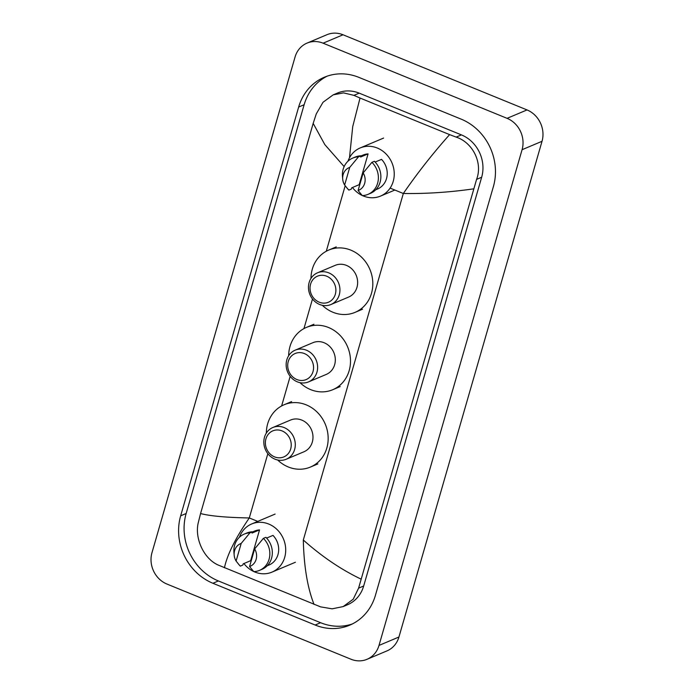 <?xml version="1.0" encoding="UTF-8"?>
<svg xmlns="http://www.w3.org/2000/svg" width="694" height="694" viewBox="0 0 694 694"><rect width="100%" height="100%" fill="white"/><g stroke="black" fill="none" stroke-linecap="round" stroke-linejoin="round"><path stroke-width="1.04" d="M166.976 584.07A24.594 22.087 67.1 0 1 151.977 552.702L295.063 56.986A24.594 22.087 67.1 0 1 307.026 43.106A24.594 22.087 67.1 0 1 323.1 43.184L507.08 118.336A24.594 22.087 67.1 0 1 522.079 149.704L379.002 645.429A24.594 22.087 67.1 0 1 367.031 659.3A24.594 22.087 67.1 0 1 350.964 659.222L166.976 584.07M307.026 43.106L326.969 34.7A24.594 22.087 67.1 0 1 343.036 34.778L527.024 109.93A24.594 22.087 67.1 0 1 542.023 141.298L398.937 637.014A24.594 22.087 67.1 0 1 386.974 650.894L367.031 659.3M461.146 119.134L358.928 77.39A52.883 47.487 -112.9 0 0 324.376 77.216A52.883 47.487 -112.9 0 0 298.654 107.05L180.666 515.816A52.883 47.487 -112.9 0 0 212.919 583.272L315.128 625.016A52.883 47.487 -112.9 0 0 349.681 625.19A52.883 47.487 -112.9 0 0 375.411 595.357L493.391 186.591A52.883 47.487 -112.9 0 0 461.146 119.134M327.16 76.158A52.883 47.487 -112.9 0 0 304.137 104.733L186.148 513.508A52.883 47.487 -112.9 0 0 218.402 580.956L320.611 622.709A52.883 47.487 -112.9 0 0 352.387 623.941M473.49 188.863C449.833 192.281 426.446 193.826 403.327 193.496C417.372 173.118 432.804 153.487 449.608 134.619L456.158 137.108C472.709 142.504 483.007 162.795 476.578 179.39L358.59 588.156L353.211 599.217L343.174 606.582L347.529 604.752A33.208 29.816 -112.9 0 0 363.673 586.014L481.662 177.248A33.208 29.816 -112.9 0 0 461.415 134.888L359.197 93.143A33.208 29.816 -112.9 0 0 337.501 93.039L333.155 94.87L343.556 92.883L353.94 95.364L360.039 98.036L352.726 126.603L349.49 157.79M343.174 606.582L332.148 608.829L320.567 606.86L218.358 565.107C203.776 558.878 194.433 538.188 198.276 522.677L200.566 513.543C210.143 516.058 226.391 517.524 249.293 517.95C235.405 538.266 227.129 554.879 224.448 567.787M344.137 166.586L324.801 144.578L313.176 123.385L200.566 513.543M313.176 123.385L316.264 113.911L323.014 102.278L333.155 94.87M449.608 134.619L360.039 98.036M314.026 604.37C307.494 587.783 303.92 566.33 303.313 540.01C321.773 556.484 340.962 569.488 360.88 579.022M347.972 161.208A26.129 23.466 67.1 0 1 360.203 147.935A26.129 23.466 67.1 0 1 377.284 148.022A26.129 23.466 67.1 0 1 394.183 172.138A26.129 23.466 67.1 0 1 380.512 196.098A26.129 23.466 67.1 0 1 363.43 196.012A26.129 23.466 67.1 0 1 362.468 195.595M362.181 195.465A26.129 23.466 67.1 0 1 352.439 187.51M375.15 162.058L381.527 159.368A18.443 16.569 67.1 0 1 377.519 189.02L375.714 189.783M363.17 172.884A12.301 11.043 67.1 0 1 358.087 190.512L363.17 172.884L371.915 162.335A19.675 17.671 67.1 0 1 368.028 194.355A19.675 17.671 67.1 0 1 362.311 195.604L358.087 190.512M371.915 162.335L374.404 161.286A19.675 17.671 67.1 0 1 370.527 193.305L368.028 194.355M342.715 179.199L342.48 176.606A19.675 17.671 67.1 0 1 352.743 158.093A19.675 17.671 67.1 0 1 358.46 156.844L360.958 155.794L360.602 157.026L368.08 153.877L359.188 184.673L351.711 187.822L351.355 189.054L348.865 190.104A19.675 17.671 67.1 0 1 347.607 188.768L344.64 185.02A12.301 11.043 67.1 0 1 342.715 179.199A12.301 11.043 67.1 0 1 349.724 167.393L344.64 185.02M360.897 155.985L363.188 155.022A18.443 16.569 67.1 0 1 368.08 153.877M348.865 190.104L346.8 187.822M349.724 167.393L358.46 156.844M352.743 158.093L355.233 157.044A19.675 17.671 67.1 0 1 360.958 155.794M296.885 379.531A14.14 12.7 67.1 0 1 288.262 361.496A14.14 12.7 67.1 0 1 304.38 353.558A14.14 12.7 67.1 0 1 313.011 371.602A14.14 12.7 67.1 0 1 296.885 379.531M297.318 381.83A17.22 15.459 67.1 0 1 286.188 365.946A17.22 15.459 67.1 0 1 295.193 350.158A17.22 15.459 67.1 0 1 306.444 350.21A17.22 15.459 67.1 0 1 317.583 366.102A17.22 15.459 67.1 0 1 308.57 381.882A17.22 15.459 67.1 0 1 297.318 381.83M308.57 381.882L326.267 374.422A17.22 15.459 -112.9 0 0 335.28 358.642A17.22 15.459 -112.9 0 0 324.141 342.749A17.22 15.459 -112.9 0 0 312.89 342.697L295.193 350.158M288.669 355.744A33.815 30.371 67.1 0 1 306.444 327.394A33.815 30.371 67.1 0 1 328.54 327.507A33.815 30.371 67.1 0 1 350.418 358.711A33.815 30.371 67.1 0 1 332.721 389.724A33.815 30.371 67.1 0 1 310.617 389.612A33.815 30.371 67.1 0 1 300.016 382.663M319.214 302.185A14.14 12.7 67.1 0 1 310.591 284.141A14.14 12.7 67.1 0 1 326.709 276.212A14.14 12.7 67.1 0 1 335.332 294.247A14.14 12.7 67.1 0 1 319.214 302.185M319.648 304.475A17.22 15.459 67.1 0 1 308.509 288.591A17.22 15.459 67.1 0 1 317.522 272.803A17.22 15.459 67.1 0 1 328.774 272.863A17.22 15.459 67.1 0 1 339.904 288.747A17.22 15.459 67.1 0 1 330.899 304.536A17.22 15.459 67.1 0 1 319.648 304.475M330.899 304.536L348.596 297.075A17.22 15.459 -112.9 0 0 357.601 281.287A17.22 15.459 -112.9 0 0 346.471 265.403A17.22 15.459 -112.9 0 0 335.219 265.342L317.522 272.803M310.99 278.389A33.815 30.371 67.1 0 1 328.765 250.048A33.815 30.371 67.1 0 1 350.869 250.152A33.815 30.371 67.1 0 1 372.739 281.365A33.815 30.371 67.1 0 1 355.042 312.369A33.815 30.371 67.1 0 1 332.947 312.265A33.815 30.371 67.1 0 1 322.337 305.308M274.564 456.878A14.14 12.7 67.1 0 1 265.932 438.842A14.14 12.7 67.1 0 1 282.059 430.913A14.14 12.7 67.1 0 1 290.682 448.949A14.14 12.7 67.1 0 1 274.564 456.878M274.989 459.176A17.22 15.459 67.1 0 1 263.859 443.293A17.22 15.459 67.1 0 1 272.863 427.504A17.22 15.459 67.1 0 1 284.115 427.565A17.22 15.459 67.1 0 1 295.254 443.449A17.22 15.459 67.1 0 1 286.24 459.237A17.22 15.459 67.1 0 1 274.989 459.176M286.24 459.237L303.946 451.777A17.22 15.459 -112.9 0 0 312.951 435.988A17.22 15.459 -112.9 0 0 301.821 420.104A17.22 15.459 -112.9 0 0 290.569 420.043L272.863 427.504M266.34 433.091A33.815 30.371 67.1 0 1 284.115 404.749A33.815 30.371 67.1 0 1 306.219 404.854A33.815 30.371 67.1 0 1 328.089 436.066A33.815 30.371 67.1 0 1 310.392 467.071A33.815 30.371 67.1 0 1 288.288 466.967A33.815 30.371 67.1 0 1 277.687 460.009M239.43 537.234A26.129 23.466 67.1 0 1 251.67 523.961A26.129 23.466 67.1 0 1 268.752 524.048A26.129 23.466 67.1 0 1 285.65 548.165A26.129 23.466 67.1 0 1 271.979 572.125A26.129 23.466 67.1 0 1 254.898 572.038A26.129 23.466 67.1 0 1 253.926 571.622M253.648 571.483A26.129 23.466 67.1 0 1 243.906 563.537M266.617 538.076L272.994 535.395A18.443 16.569 67.1 0 1 268.986 565.037L267.181 565.801M254.637 548.911A12.301 11.043 67.1 0 1 249.554 566.538L254.637 548.911L263.382 538.362A19.675 17.671 67.1 0 1 259.495 570.381A19.675 17.671 67.1 0 1 253.778 571.622L249.554 566.538M263.382 538.362L265.871 537.312A19.675 17.671 67.1 0 1 261.985 569.323L259.495 570.381M234.182 555.217L233.947 552.632A19.675 17.671 67.1 0 1 244.21 534.111A19.675 17.671 67.1 0 1 249.927 532.871L252.425 531.812L252.069 533.053L259.547 529.895L250.655 560.691L243.178 563.849L242.822 565.081L240.324 566.131A19.675 17.671 67.1 0 1 239.074 564.795L236.099 561.047A12.301 11.043 67.1 0 1 234.182 555.217A12.301 11.043 67.1 0 1 241.191 543.419L236.099 561.047M252.364 532.012L254.655 531.04A18.443 16.569 67.1 0 1 259.547 529.895M240.324 566.131L238.268 563.849M241.191 543.419L249.927 532.871M244.21 534.111L246.7 533.061A19.675 17.671 67.1 0 1 252.425 531.812M303.313 540.01L403.327 193.496L390.106 188.1M257.752 521.402L249.293 517.95L267.841 453.694M281.625 405.947L290.17 376.348M303.946 328.6L312.491 298.993M326.275 251.254L345.17 185.784M379.002 645.429L398.937 637.014M522.079 149.704L542.023 141.298M507.08 118.336L527.024 109.93M323.1 43.184L343.036 34.778M186.148 513.508L180.666 515.816M218.402 580.956L212.919 583.272M304.137 104.733L298.654 107.05M320.611 622.709L315.128 625.016M461.415 134.888L456.158 137.108M481.662 177.248L476.578 179.39M363.673 586.014L358.59 588.156M359.197 93.143L353.94 95.364M360.203 147.935L383.635 138.063M380.512 196.098L394.869 190.043M306.444 327.394L313.922 324.245M332.721 389.724L340.199 386.567M328.765 250.048L336.243 246.891M355.042 312.369L362.52 309.22M284.115 404.749L291.593 401.592M310.392 467.071L317.869 463.922M251.67 523.961L275.102 514.081M271.979 572.125L295.41 562.244"/></g></svg>

